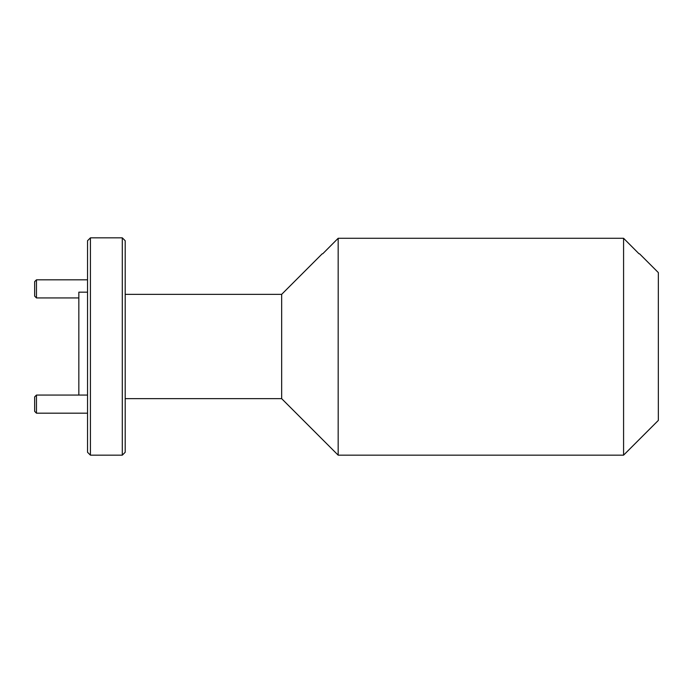 <?xml version="1.0" encoding="UTF-8"?>
<svg xmlns="http://www.w3.org/2000/svg" width="693" height="693" viewBox="0 0 693 693"><rect width="100%" height="100%" fill="white"/><g stroke="black" fill="none" stroke-linecap="round" stroke-linejoin="round"><path stroke-width="1.04" d="M122.297 237.838L125.199 240.74L125.199 452.26L122.297 455.162L122.297 237.838L90.428 237.838L90.428 455.162L87.535 452.26L87.535 240.74L90.428 237.838M639.518 253.777L658.35 272.609L658.35 420.391L623.579 455.162L623.579 238.279L639.007 253.777L623.579 238.279L338.167 238.279L322.739 253.777L338.167 238.279L338.167 455.162L281.67 398.657L281.67 294.343L125.199 294.343M78.837 395.071L78.837 292.169L87.535 292.169M36.46 413.184L34.65 411.365L34.65 396.881L36.46 395.071L36.46 413.184L87.535 413.184M36.46 297.929L34.65 296.119L34.65 281.635L36.46 279.816L36.46 297.929L78.837 297.929M122.297 455.162L90.428 455.162M623.579 455.162L338.167 455.162M281.67 398.657L125.199 398.657M281.67 294.343L322.236 253.777M36.46 395.071L87.535 395.071M36.46 279.816L87.535 279.816"/></g></svg>

